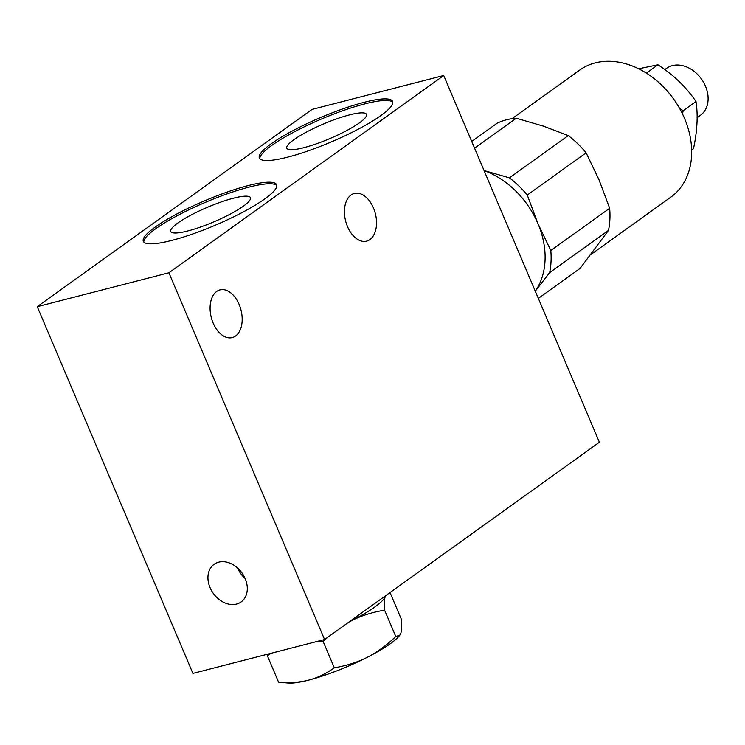<?xml version="1.0" encoding="UTF-8"?>
<svg xmlns="http://www.w3.org/2000/svg" width="745" height="745" viewBox="0 0 745 745"><rect width="100%" height="100%" fill="white"/><g stroke="black" fill="none" stroke-linecap="round" stroke-linejoin="round"><path stroke-width="1.12" d="M233.446 198.198A43.285 7.962 -23 0 0 190.748 215.193A43.285 7.962 -23 0 0 170.782 231.49A43.285 7.962 -23 0 0 213.731 221.908A43.285 7.962 -23 0 0 250.46 197.667A43.285 7.962 -23 0 0 233.446 198.198M276.777 185.57A72.377 13.317 -23 0 0 248.793 187.181A72.377 13.317 -23 0 0 179.266 214.616A72.377 13.317 -23 0 0 143.794 242.013M248.122 185.607A72.377 13.317 157 0 1 276.581 184.723A72.377 13.317 157 0 1 215.156 225.269A72.377 13.317 157 0 1 143.329 241.287A72.377 13.317 157 0 1 176.723 214.038A72.377 13.317 157 0 1 248.122 185.607M349.479 114.898A43.285 7.962 -23 0 0 306.782 131.902A43.285 7.962 -23 0 0 286.816 148.199A43.285 7.962 -23 0 0 329.765 138.617A43.285 7.962 -23 0 0 366.503 114.367A43.285 7.962 -23 0 0 349.479 114.898M392.811 102.27A72.377 13.317 -23 0 0 364.827 103.881A72.377 13.317 -23 0 0 295.299 131.325A72.377 13.317 -23 0 0 259.828 158.722M364.156 102.307A72.377 13.317 157 0 1 392.615 101.432A72.377 13.317 157 0 1 331.19 141.969A72.377 13.317 157 0 1 259.362 157.996A72.377 13.317 157 0 1 292.757 130.738A72.377 13.317 157 0 1 364.156 102.307M324.578 639.527L192.918 673.415L37.25 306.67L312.071 109.394L443.731 75.506L599.399 442.241L324.578 639.527L168.91 272.782L443.731 75.506M168.91 272.782L37.25 306.67M218.723 562.168A23.16 17.619 54.3 0 1 243.717 575.652A23.16 17.619 54.3 0 1 241.129 601.941A23.16 17.619 54.3 0 1 213.303 593.393A23.16 17.619 54.3 0 1 214.113 564.31A23.16 17.619 54.3 0 1 218.723 562.168M216.683 291.463A24.613 15.319 -104.4 0 1 219.999 289.898A24.613 15.319 -104.4 0 1 240.97 309.911A24.613 15.319 -104.4 0 1 232.263 337.569A24.613 15.319 -104.4 0 1 212.129 320.35A24.613 15.319 -104.4 0 1 216.683 291.463M351.035 195.013A24.613 15.319 -104.4 0 1 354.35 193.449A24.613 15.319 -104.4 0 1 375.322 213.461A24.613 15.319 -104.4 0 1 366.624 241.119A24.613 15.319 -104.4 0 1 346.481 223.9A24.613 15.319 -104.4 0 1 351.035 195.013M349.07 621.945A63.698 11.724 -23 0 0 351.668 620.641A63.698 11.724 -23 0 0 385.258 596.521C384.364 599.101 384.131 603.646 384.588 610.146C372.118 612.269 361.148 615.77 351.668 620.641L348.679 622.224M384.588 610.146L395.781 636.519L399.786 635.215L400.829 633.203C401.723 630.624 401.946 626.079 401.499 619.579L390.305 593.206L389.225 593.122M327.465 637.45L323.125 641.426L334.319 667.809C346.788 665.676 357.758 662.184 367.238 657.314C376.747 652.518 386.264 645.589 395.781 636.519M271.05 653.3L267.38 655.777L267.287 654.268M267.38 655.777L278.574 682.159C290.019 683.063 300.039 682.383 308.635 680.129C317.258 677.95 325.826 673.843 334.319 667.809M399.786 635.215L399.171 635.969A63.698 11.724 157 0 1 367.238 657.314A63.698 11.724 157 0 1 308.635 680.129A63.698 11.724 157 0 1 288.25 683.063L278.574 682.159M323.125 641.426L318.283 641.147M385.565 595.749L385.258 596.521A63.698 11.724 -23 0 0 385.426 595.842M237.581 567.997A23.16 17.619 -125.7 0 0 245.133 578.52M664.791 69.602L666.635 68.279A28.953 22.024 54.3 0 1 705.459 86.15A28.953 22.024 54.3 0 1 700.402 115.317L697.096 117.682M471.725 141.448L497.25 123.13A83.962 63.865 54.3 0 1 516.276 118.231L474.574 148.162M538.337 298.391L580.038 268.461L608.497 230.382L549.642 272.633A83.962 63.865 -125.7 0 0 550.806 250.516L609.661 208.265A83.962 63.865 54.3 0 1 608.497 230.382M509.412 177.85L568.258 135.599A83.962 63.865 54.3 0 1 586.119 152.818L527.274 195.069A83.962 63.865 -125.7 0 0 509.412 177.85L484.073 170.54M511.992 118.697L579.666 70.114A78.169 59.46 54.3 0 1 667.855 91.7A78.169 59.46 54.3 0 1 680.874 187.246A78.169 59.46 54.3 0 1 670.845 197.127L590.971 254.464M691.649 149.978L693.511 148.637C697.283 130.813 698.112 115.102 695.998 101.506C686.247 87.165 673.564 74.928 657.937 64.806L638.642 68.773M657.937 64.806L646.371 73.112M679.514 108.258L683.137 110.735L682.513 113.976M695.998 101.506L683.137 110.735M549.642 272.633L535.273 291.174A78.169 59.46 -125.7 0 0 537.927 223.584A78.169 59.46 -125.7 0 0 484.092 170.577M568.258 135.599L543.375 126.119L516.276 118.231M609.661 208.265L598.999 179.75L586.119 152.818M527.274 195.069L537.927 223.584L550.806 250.516M389.262 593.095L389.821 593.141"/></g></svg>
